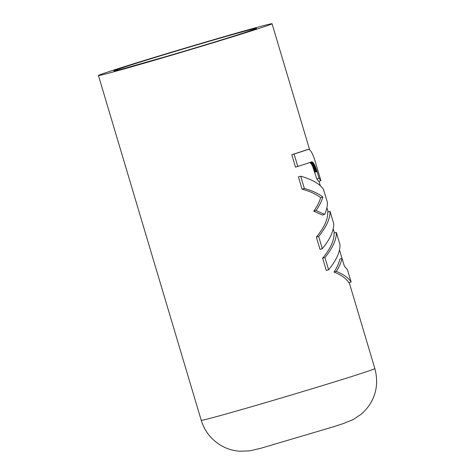 <?xml version="1.0" encoding="UTF-8"?>
<svg xmlns="http://www.w3.org/2000/svg" width="475" height="475" viewBox="0 0 475 475"><rect width="100%" height="100%" fill="white"/><g stroke="black" fill="none" stroke-linecap="round" stroke-linejoin="round"><path stroke-width="0.71" d="M160.799 58.104L159.535 58.473A74.45 1.211 -16.6 0 0 256.601 28.357A74.45 1.211 -16.6 0 0 210.965 40.785A74.45 1.211 -16.6 0 0 113.899 70.9A74.45 1.211 -16.6 0 0 159.535 58.473L125.578 68.103L160.817 58.027M153.959 60.384A90.582 1.472 -16.6 0 0 272.056 23.75A90.582 1.472 -16.6 0 0 216.535 38.873A90.582 1.472 -16.6 0 0 98.438 75.507A90.582 1.472 -16.6 0 0 153.959 60.384M324.615 214.403L322.394 215.044L313.767 211.179C317.169 206.376 319.455 201.887 320.625 197.695C316.338 194.222 310.151 191.377 302.064 189.163L298.407 176.884L300.711 176.213C312.307 179.491 319.918 183.926 323.546 189.519L327.412 202.498C327.542 206.085 326.61 210.057 324.615 214.403L316.017 210.52C319.384 205.728 321.664 201.24 322.858 197.048C318.547 193.586 312.384 190.73 304.368 188.492L300.711 176.213M320.008 249.351L316.35 237.078C324.247 227.525 328.041 219.165 327.744 211.998L330.048 211.328L333.705 223.606C333.895 230.803 330.095 239.162 322.311 248.68L320.008 249.351M326.301 270.459L322.644 258.186C330.541 248.633 334.335 240.273 334.032 233.106L336.336 232.435L339.999 244.708C340.183 251.91 336.389 260.264 328.605 269.788L326.301 270.459M334.032 272.062C341.335 274.995 346.269 278.546 348.822 282.714L351.126 282.043L347.468 269.776L344.339 266.071L342.065 258.436L339.821 259.089C338.984 263.097 337.054 267.419 334.032 272.062L336.27 271.409C343.532 274.348 348.484 277.899 351.126 282.043M309.682 162.545L311.042 163.531L312.508 165.983L316.837 178.974L318.606 181.361L320.91 180.69L315.94 164.018C313.262 154.333 310.68 149.441 308.186 149.358A93.064 1.514 163.4 0 1 294.102 154.06L291.798 154.731L295.503 167.141L297.807 166.47L294.102 154.06M305.959 150.005L308.263 149.334L305.959 150.005A90.582 1.472 163.4 0 1 291.798 154.731M297.807 166.47A93.064 1.514 -16.6 0 0 311.422 161.939L312.568 162.189L313.827 163.632L316.677 170.24L317.086 171.57L314.824 172.223M320.91 180.69L319.099 178.315L317.086 171.57M319.099 178.315L316.837 178.974M316.95 171.125L314.693 171.784M316.813 170.679L314.557 171.338M316.677 170.24L314.414 170.899M316.528 169.807L314.272 170.46M316.386 169.373L314.123 170.032M316.213 168.88L313.951 169.539M316.035 168.393L313.779 169.053M315.857 167.912L313.601 168.572M315.679 167.449L313.423 168.108M315.495 166.992L313.245 167.651M315.317 166.553L313.061 167.212M315.133 166.131L312.877 166.784M314.949 165.722L312.692 166.375M314.759 165.324L312.508 165.983M314.575 164.95L312.324 165.603M314.385 164.588L312.14 165.241M314.201 164.249L311.95 164.902M314.011 163.928L311.766 164.582M313.464 163.109L311.22 163.756M313.642 163.358L311.404 164.012M313.827 163.632L311.582 164.285M313.28 162.877L311.042 163.531M313.102 162.67L310.864 163.323M312.918 162.486L310.686 163.133M312.746 162.325L310.508 162.973M312.568 162.189L310.335 162.836M312.396 162.076L310.163 162.729M312.229 161.993L309.997 162.64M312.057 161.928L309.831 162.581M311.897 161.892L309.848 162.486M311.731 161.88L310.858 162.135M304.368 188.492L302.064 189.163M316.017 210.52L313.767 211.179M322.858 197.048L320.625 197.695M322.311 248.68L318.654 236.408L316.35 237.078M318.654 236.408C326.438 226.89 330.232 218.53 330.048 211.328M328.605 269.788L324.947 257.515L322.644 258.186M324.947 257.515C332.732 247.998 336.526 239.638 336.336 232.435M342.065 258.436C341.192 262.449 339.263 266.772 336.27 271.409M98.438 75.507L201.234 420.322A90.582 1.472 -16.6 0 0 256.755 405.199A90.582 1.472 -16.6 0 0 374.852 368.564L349.226 282.601M272.056 23.75L309.587 149.637M319.01 181.242L320.358 185.767M326.913 207.747L328.142 211.886M333.201 228.855L334.436 232.993M339.494 249.963L342.024 258.447M201.234 420.322C204.98 432.179 212.367 440.99 223.393 446.743C228.208 449.225 233.67 450.728 239.78 451.25L249.642 450.852L260.609 448.335L332.761 426.995L343.247 423.599L353.162 419.591L361.22 414.194C375.707 401.523 379.228 384.661 374.852 368.564"/></g></svg>
